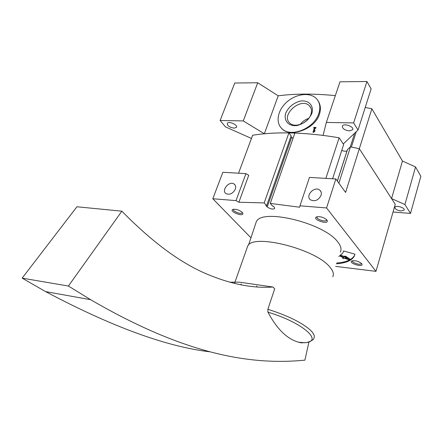 <?xml version="1.0" encoding="UTF-8"?>
<svg xmlns="http://www.w3.org/2000/svg" width="443" height="443" viewBox="0 0 443 443"><rect width="100%" height="100%" fill="white"/><g stroke="black" fill="none" stroke-linecap="round" stroke-linejoin="round"><path stroke-width="0.66" d="M280.646 127.291L282.49 129.284C291.057 137.463 314.967 129.09 319.425 114.333C321.081 109.1 320.588 104.515 317.941 100.578M335.34 95.622C314.032 93.539 294.994 93.6 278.221 95.81L257.721 82.758L234.762 83.024L220.11 120.496L225.498 126.903L251.452 138.443M343.236 143.947L358.06 129.987L353.625 122.932L326.347 122.434L323.08 135.408C301.068 132.712 281.488 132.164 264.344 133.775L278.221 95.81M313.666 127.994L314.364 128.055L312.935 132.258L313.688 132.33L314.724 131.416L315.056 130.436L314.021 131.349L315.123 128.121L315.82 128.188L316.053 127.506L313.899 127.307L313.666 127.994M264.344 133.775L243.262 120.917L257.721 82.758M243.262 120.917L220.11 120.496M393.041 212.02L410.5 213.421L420.85 176.281L415.545 166.961L402.46 161.025L371.865 108.784L365.22 107.45M410.5 213.421L404.924 204.544L415.545 166.961M404.924 204.544L391.557 198.597L402.46 161.025M391.557 198.597L359.323 148.721L371.865 108.784M335.611 266.381L375.98 271.354L395.256 204.317L359.323 148.721L351.377 147.026L356.266 131.676M350.241 147.065L354.671 133.171M358.06 129.987L371.123 88.871L366.931 81.506L339.969 81.817L326.347 122.434M353.625 122.932L366.931 81.506M400.97 210.995L404.127 210.098C405.406 207.8 395.737 204.893 394.907 207.318C394.962 209.102 396.983 210.325 400.97 210.995M349.433 130.923L352.656 129.738C354.55 126.753 343.751 122.883 342.356 126.045C342.234 128.581 344.593 130.209 349.433 130.923M234.153 128.149L236.44 127.374C238.268 125.009 228.677 120.784 227.287 123.348C227.237 125.74 229.524 127.346 234.153 128.149M318.822 113.441C314.419 128.265 291.295 137.839 282.23 128.935C275.214 122.982 277.473 110.307 286.71 102.123C295.83 93.838 309.807 91.961 316.247 98.451C319.89 102.3 320.749 107.295 318.822 113.441M311.866 113.358C309.004 119.527 304.153 123.575 297.303 125.507C288.77 126.792 283.293 120.706 285.763 113.054C288.598 107.051 293.36 103.069 300.044 101.115C308.439 99.692 314.248 105.539 311.866 113.358M310.903 114.449C308.35 122.932 295.093 128.376 289.927 123.176C280.225 115.302 300.858 96.801 309.364 105.761C311.518 107.981 312.033 110.877 310.903 114.449M300.182 124.5C302.408 121.543 305.282 119.488 308.799 118.342M314.89 128.802L314.364 128.055M314.574 128.354L313.899 127.307M314.591 128.304L315.056 128.315M314.32 131.77L314.021 131.349M313.982 132.069L314.159 131.543M321.059 195.38C318.428 200.28 314.918 201.781 310.543 199.865C304.817 195.906 314.574 185.611 319.763 190.13C321.264 191.426 321.696 193.176 321.059 195.38M235.311 189.2C232.924 193.552 229.862 195.047 226.113 193.68C220.83 190.579 229.291 180.406 234.125 184.033C235.659 185.202 236.053 186.924 235.311 189.2M375.98 271.354L326.563 207.955L299.966 205.801L299.634 207.219L270.269 203.409L272.689 206.161L273.497 206.228L274.45 207.546L274.621 208.575C272.705 209.55 270.236 209.002 267.218 206.942L265.822 205.591L266.625 205.657L291.134 135.896L288.902 132.906C275.408 132.717 263.319 133.504 252.637 135.253L238.544 173.207M266.625 205.657L264.189 202.916L288.902 132.906M264.189 202.916L238.888 202.235L248.744 175.278L245.931 173.645L222.851 172.277L212.812 198.741L250.954 237.825M326.563 207.955L335.866 178.983L345.59 192.434L359.323 148.721L350.485 146.843L347.489 149.579L337.405 181.104M338.895 183.175L350.485 146.843M347.113 150.764L347.052 150.803C345.734 151.467 343.973 151.334 341.769 150.404M332.604 178.789L343.652 144.568L339.116 137.784C323.517 135.154 308.771 133.581 294.883 133.066L270.269 203.409M325.871 178.391L339.116 137.784M267.218 206.942L291.638 137.33L293.017 138.399M291.638 137.33L290.918 136.516M335.866 178.983L309.469 177.416L299.966 205.801M238.888 202.235L236.019 200.618L212.812 198.741M236.019 200.618L245.931 173.645M336.464 263.79C345.784 263.114 351.692 260.622 354.195 256.303L354.932 254.182L343.569 250.926L342.91 252.898L338.856 256.503M326.862 219.955L327.283 220.741C328.219 225.155 311.65 219.274 316.49 216.915C320.195 216.239 323.656 217.253 326.862 219.955M361.687 263.657L361.997 264.227C362.911 267.816 348.01 262.954 351.831 260.916C355.297 260.285 358.581 261.204 361.687 263.657M242.249 212.358L242.88 213.437C243.401 217.242 228.566 211.289 232.874 209.417C236.019 208.935 239.142 209.916 242.249 212.358M255.428 224.374L256.292 221.766C261.591 207.922 324.226 222.995 337.787 242C340.955 246.003 341.786 249.392 340.279 252.167M242.277 212.38L242.171 212.801C241.136 214.744 232.099 211.117 233.55 209.334L233.633 209.229M361.35 263.297L361.294 263.618C360.541 265.545 351.382 262.561 352.55 260.772L352.617 260.672M326.585 219.639L326.502 220.21C325.472 222.475 315.643 218.986 317.127 216.882L317.293 216.677M343.475 251.397L343.63 250.943M336.719 263.015C346.027 262.334 351.936 259.831 354.439 255.5L354.854 254.559M349.677 259.786L349.915 258.994L345.125 256.015L344.25 256.558L341.055 255.19L340.285 256.309L343.475 257.676L342.6 258.214L343.84 258.745L344.715 258.208L349.134 260.107L349.677 259.786L346.127 257.344L344.887 256.813L344.006 257.35L340.811 255.976L340.285 256.309M342.86 257.416L342.6 258.214M344.25 256.558L344.006 257.35M341.055 255.19L340.811 255.976M346.371 256.552L346.127 257.344M345.125 256.015L344.887 256.813M346.98 258.629L345.59 257.671L345.247 257.881L346.98 258.629M246.912 248.357L247.742 245.998C252.887 233.212 315.959 249.032 329.969 267.207C333.208 271.016 334.133 274.2 332.732 276.759M267.943 312.165C303.211 322.665 324.498 342.029 304.225 342.705L301.102 342.827L298.698 342.245C287.119 339.033 276.864 329.005 267.943 312.165L267.871 309.292L274.704 288.797L272.91 287.02C253.302 288.448 231.85 284.362 208.542 274.76C181.613 263.829 152.719 242.637 121.858 211.178L68.41 286.034L90.632 299.695C187.815 356.211 253.019 365.176 304.9 360.159L308.959 341.891M229.729 282.208L239.264 282.147L272.91 287.02M121.858 211.178L76.927 206.77L22.15 278.143L45.612 291.621C111.702 326.707 166.59 346.786 210.281 351.858M240.914 284.816L241.236 283.913M22.15 278.143L68.41 286.034M256.835 286.914L256.707 285.973M256.912 286.92L256.796 286.006M337.367 181.06L347.052 150.803M267.871 309.292C287.546 315.538 301.733 322.498 310.427 330.173C313.932 333.573 315.056 336.281 313.805 338.302C314.331 339.781 307.414 343.115 304.225 342.705L298.698 342.245M352.656 129.738L352.8 129.295M236.44 127.374L236.59 126.975M282.23 128.935L282.49 129.284M309.364 105.761L310.925 108.059M319.763 190.13L320.987 191.725M234.125 184.033L235.211 185.224M248.556 245.034L256.292 221.766M242.343 212.457L242.88 213.437M242.171 212.801L242.271 212.518M361.51 263.458L361.997 264.227M326.624 219.684L327.283 220.741M326.502 220.21L326.602 219.916M354.439 255.5L354.195 256.303M45.612 291.621L90.632 299.695M234.508 283.437L247.742 245.998"/></g></svg>
